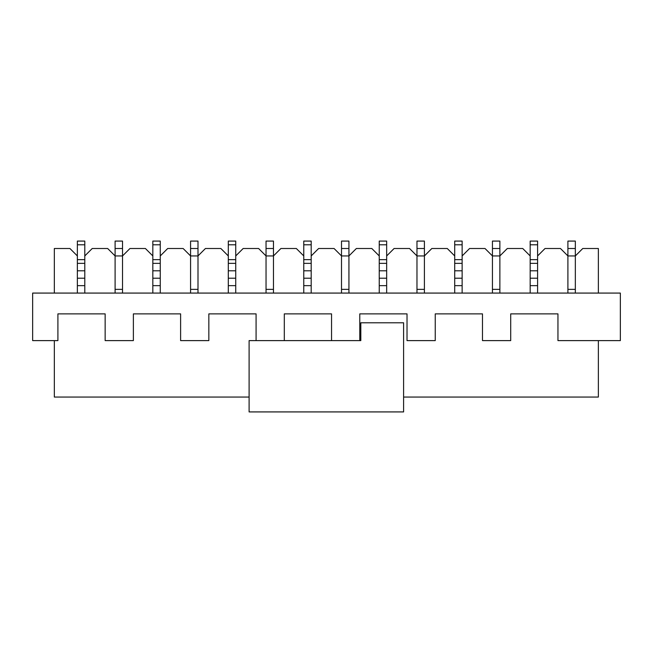 <?xml version="1.0" encoding="UTF-8"?>
<svg xmlns="http://www.w3.org/2000/svg" width="653" height="653" viewBox="0 0 653 653"><rect width="100%" height="100%" fill="white"/><g stroke="black" fill="none" stroke-linecap="round" stroke-linejoin="round"><path stroke-width="0.98" d="M403.603 411.921L249.103 411.921L249.103 340.613L360.815 340.613L360.815 322.786L403.603 322.786L403.603 411.921M598.36 293.075L598.36 248.507L582.762 248.507L575.334 255.935L575.334 241.079L567.906 241.079L567.906 293.075M537.599 255.935L545.026 248.507L560.478 248.507L567.906 255.935L575.334 255.935L575.334 293.075M575.334 248.507L567.906 248.507M530.171 255.935L522.743 248.507L507.299 248.507L499.872 255.935L499.872 241.079L492.444 241.079L492.444 293.075M462.136 255.935L469.564 248.507L485.016 248.507L492.444 255.935L499.872 255.935L499.872 293.075M499.872 248.507L492.444 248.507M530.171 244.793L530.171 270.791L537.599 270.791L537.599 241.079L530.171 241.079L530.171 244.793L537.599 244.793M530.171 263.363L537.599 263.363M530.171 278.219L537.599 278.219M454.708 244.793L454.708 270.791L462.136 270.791L462.136 241.079L454.708 241.079L454.708 244.793L462.136 244.793M454.708 263.363L462.136 263.363M454.708 278.219L462.136 278.219M454.708 255.935L447.281 248.507L431.829 248.507L424.401 255.935L424.401 241.079L416.973 241.079L416.973 293.075M386.666 255.935L394.094 248.507L409.545 248.507L416.973 255.935L424.401 255.935L424.401 293.075M424.401 248.507L416.973 248.507M379.238 244.793L379.238 270.791L386.666 270.791L386.666 241.079L379.238 241.079L379.238 244.793L386.666 244.793M379.238 263.363L386.666 263.363M379.238 278.219L386.666 278.219M379.238 255.935L371.81 248.507L356.358 248.507L348.931 255.935L348.931 241.079L341.503 241.079L341.503 293.075M311.195 255.935L318.623 248.507L334.075 248.507L341.503 255.935L348.931 255.935L348.931 293.075M348.931 248.507L341.503 248.507M303.767 244.793L303.767 270.791L311.195 270.791L311.195 241.079L303.767 241.079L303.767 244.793L311.195 244.793M303.767 263.363L311.195 263.363M303.767 278.219L311.195 278.219M303.767 255.935L296.34 248.507L280.896 248.507L273.468 255.935L273.468 241.079L266.04 241.079L266.04 293.075M235.733 255.935L243.161 248.507L258.612 248.507L266.04 255.935L273.468 255.935L273.468 293.075M273.468 248.507L266.04 248.507M228.305 244.793L228.305 270.791L235.733 270.791L235.733 241.079L228.305 241.079L228.305 244.793L235.733 244.793M228.305 263.363L235.733 263.363M228.305 278.219L235.733 278.219M228.305 255.935L220.877 248.507L205.426 248.507L197.998 255.935L197.998 241.079L190.57 241.079L190.57 293.075M160.263 255.935L167.69 248.507L183.142 248.507L190.57 255.935L197.998 255.935L197.998 293.075M197.998 248.507L190.57 248.507M152.835 244.793L152.835 270.791L160.263 270.791L160.263 241.079L152.835 241.079L152.835 244.793L160.263 244.793M152.835 263.363L160.263 263.363M152.835 278.219L160.263 278.219M152.835 255.935L145.407 248.507L129.955 248.507L122.527 255.935L122.527 241.079L115.099 241.079L115.099 293.075M84.792 255.935L92.22 248.507L107.672 248.507L115.099 255.935L122.527 255.935L122.527 293.075M122.527 248.507L115.099 248.507M77.364 244.793L77.364 270.791L84.792 270.791L84.792 241.079L77.364 241.079L77.364 244.793L84.792 244.793M77.364 263.363L84.792 263.363M77.364 278.219L84.792 278.219M256.082 340.613L256.082 313.873L208.838 313.873L208.838 340.613L180.612 340.613L180.612 313.873L133.375 313.873L133.375 340.613L105.149 340.613L105.149 313.873L57.905 313.873L57.905 340.613L32.65 340.613L32.65 293.075L620.35 293.075L620.35 340.613L557.956 340.613L557.956 313.873L510.711 313.873L510.711 340.613L482.485 340.613L482.485 313.873L435.249 313.873L435.249 340.613L407.023 340.613L407.023 313.873L359.779 313.873L359.779 340.613M598.36 340.613L598.36 397.065L403.603 397.065M284.308 340.613L284.308 313.873L331.553 313.873L331.553 340.613M77.364 270.791L77.364 293.075M84.792 293.075L84.792 270.791M152.835 270.791L152.835 293.075M160.263 293.075L160.263 270.791M228.305 270.791L228.305 293.075M235.733 293.075L235.733 270.791M303.767 270.791L303.767 293.075M311.195 293.075L311.195 270.791M379.238 270.791L379.238 293.075M386.666 293.075L386.666 270.791M454.708 270.791L454.708 293.075M462.136 293.075L462.136 270.791M530.171 270.791L530.171 293.075M537.599 293.075L537.599 270.791M77.364 255.935L69.936 248.507L54.338 248.507L54.338 293.075M54.338 340.613L54.338 397.065L249.103 397.065M575.334 289.361L567.906 289.361M499.872 289.361L492.444 289.361M530.171 259.649L537.599 259.649M530.171 285.647L537.599 285.647M454.708 259.649L462.136 259.649M454.708 285.647L462.136 285.647M424.401 289.361L416.973 289.361M379.238 259.649L386.666 259.649M379.238 285.647L386.666 285.647M348.931 289.361L341.503 289.361M303.767 259.649L311.195 259.649M303.767 285.647L311.195 285.647M273.468 289.361L266.04 289.361M228.305 259.649L235.733 259.649M228.305 285.647L235.733 285.647M197.998 289.361L190.57 289.361M152.835 259.649L160.263 259.649M152.835 285.647L160.263 285.647M122.527 289.361L115.099 289.361M77.364 259.649L84.792 259.649M77.364 285.647L84.792 285.647"/></g></svg>
